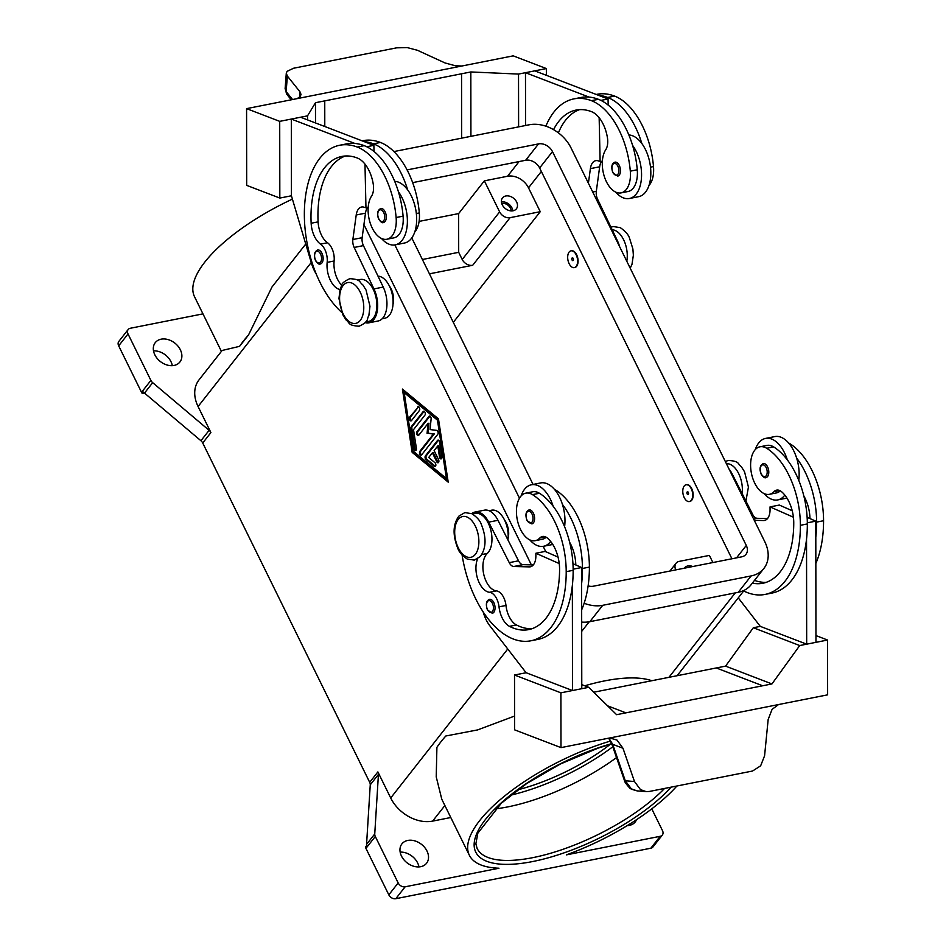 <?xml version="1.0" encoding="UTF-8"?>
<svg xmlns="http://www.w3.org/2000/svg" width="946" height="946" viewBox="0 0 946 946"><rect width="100%" height="100%" fill="white"/><g stroke="black" fill="none" stroke-linecap="round" stroke-linejoin="round"><path stroke-width="1.42" d="M317.62 249.957A7.13 3.985 78.8 0 1 321.924 253.232A7.13 3.985 78.8 0 1 320.387 263.946C319.299 264.774 317.679 263.662 315.526 260.576C313.504 255.337 314.202 251.802 317.62 249.957M382.208 318.731L384.809 318.223A21.38 11.943 -101.2 0 0 390.426 313.741A21.38 11.943 -101.2 0 0 391.195 290.446A21.38 11.943 -101.2 0 0 378.01 276.161M365.7 322.007L368.585 321.427A21.38 11.943 -101.2 0 0 374.19 316.957A21.38 11.943 -101.2 0 0 374.533 292.409A21.38 11.943 -101.2 0 0 360.284 279.496L357.399 280.063M339.992 289.523A19.949 11.151 78.8 0 1 327.162 262.373A14.249 7.958 -101.2 0 0 320.54 244.103A19.949 11.151 78.8 0 1 311.151 223.244A79.795 44.58 78.8 0 1 341.884 156.433A79.795 44.58 78.8 0 1 357.269 157.994A28.498 15.916 78.8 0 1 373.244 184.08A14.249 7.958 78.8 0 1 371.542 196.129A24.229 13.54 -101.2 0 0 368.254 213.441A24.229 13.54 -101.2 0 0 386.902 239.243A24.229 13.54 -101.2 0 0 396.126 217.521A67.414 37.663 -101.2 0 0 357.257 147.044A91.194 50.954 -101.2 0 0 339.673 145.258A91.194 50.954 -101.2 0 0 304.364 216.019A91.194 50.954 -101.2 0 0 341.802 312.44M389.385 286.011A14.249 7.958 78.8 0 1 391.147 288.897A14.249 7.958 78.8 0 1 393.016 304.316M615.669 192.097A31.348 17.513 -101.2 0 0 629.421 198.494A31.348 17.513 -101.2 0 0 636.256 194.001A31.348 17.513 -101.2 0 0 632.567 145.353A67.414 37.663 -101.2 0 0 598.392 99.295A91.194 50.954 -101.2 0 0 589.051 97.083L525.479 72.7L525.562 125.511M628.865 134.971A31.348 17.513 78.8 0 1 641.837 143.508A31.348 17.513 78.8 0 1 645.527 192.156A31.348 17.513 78.8 0 1 638.704 196.662L629.421 198.494M617.714 176.122A7.13 3.985 -101.2 0 0 619.252 165.408A7.13 3.985 -101.2 0 0 614.947 162.144C611.672 163.516 610.962 167.052 612.854 172.751L617.714 176.122M489.52 599.315A7.13 3.985 78.8 0 1 493.824 602.578A7.13 3.985 78.8 0 1 492.287 613.292L487.427 609.933C485.535 604.222 486.232 600.686 489.52 599.315M489.011 510.722L491.613 510.201A21.38 11.943 78.8 0 1 503.911 518.81A21.38 11.943 78.8 0 1 507.943 539.953M554.451 489.366A24.229 13.54 78.8 0 1 555.669 490.04A67.414 37.663 78.8 0 1 589.393 567.092A91.194 50.954 78.8 0 1 581.66 609.851M472.503 513.985L475.389 513.418A21.38 11.943 78.8 0 1 490.406 528.637A21.38 11.943 78.8 0 1 487.273 553.457A19.949 11.151 -101.2 0 0 483.903 574.979A19.949 11.151 -101.2 0 0 496.449 590.907A14.249 7.958 78.8 0 1 505.98 605.475A19.949 11.151 -101.2 0 0 516.445 624.963A79.795 44.58 -101.2 0 0 532.101 628.676M477.647 558.779A19.949 11.151 -101.2 0 0 477.931 579.662A19.949 11.151 -101.2 0 0 489.496 592.279A14.249 7.958 78.8 0 1 499.027 606.847A19.949 11.151 -101.2 0 0 509.492 626.347A79.795 44.58 -101.2 0 0 528.672 629.61A79.795 44.58 -101.2 0 0 559.571 569.137A28.498 15.916 -101.2 0 0 547.462 538.132A14.249 7.958 -101.2 0 0 542.472 536.477A14.249 7.958 -101.2 0 0 539.788 538.038A24.229 13.54 78.8 0 1 535.223 540.674A24.229 13.54 78.8 0 1 528.542 539.196A24.229 13.54 78.8 0 1 516.504 513.808A24.229 13.54 78.8 0 1 525.81 493.15A24.229 13.54 78.8 0 1 532.48 494.628A67.414 37.663 78.8 0 1 566.205 571.68A91.194 50.954 78.8 0 1 530.883 640.797A91.194 50.954 78.8 0 1 462.086 554.983M525.81 493.15L532.764 491.778A24.229 13.54 78.8 0 1 539.445 493.256A67.414 37.663 78.8 0 1 553.15 506.216A31.348 17.513 -101.2 0 0 531.392 484.778A31.348 17.513 -101.2 0 0 524.557 489.271A31.348 17.513 -101.2 0 0 521.092 495.964M504.49 519.933A14.249 7.958 78.8 0 1 506.252 522.819A14.249 7.958 78.8 0 1 508.12 538.239M755.275 449.598A31.348 17.513 78.8 0 1 758.739 442.905A31.348 17.513 78.8 0 1 765.562 438.412A31.348 17.513 78.8 0 1 787.32 459.862A67.414 37.663 78.8 0 1 807.34 523.942A91.194 50.954 78.8 0 1 806.536 539.066L806.678 644.167L815.96 642.334L815.783 521.151L807.328 522.831M784.825 495.089A31.348 17.513 78.8 0 1 784.577 495.42A31.348 17.513 78.8 0 1 777.742 499.914A31.348 17.513 78.8 0 1 763.99 493.528M765.562 438.412L774.845 436.579A31.348 17.513 -101.2 0 1 796.603 458.018A31.348 17.513 78.8 0 1 798.779 480.367M767.573 466.827A7.13 3.985 78.8 0 1 766.035 477.541C764.947 478.38 763.327 477.257 761.175 474.183C759.165 468.932 759.863 465.397 763.268 463.564A7.13 3.985 78.8 0 1 767.573 466.827M684.325 568.191A8.833 6.61 -141.8 0 1 684.549 567.896A8.833 6.61 -141.8 0 1 687.848 565.956A8.833 6.61 -141.8 0 1 692.756 566.524M511.159 210.899A7.012 5.238 38.2 0 0 501.877 203.461A7.012 5.238 38.2 0 0 501.735 203.496M513.087 210.781A8.833 6.61 -141.8 0 1 503.568 206.831A8.833 6.61 -141.8 0 1 502.492 197.927A8.833 6.61 -141.8 0 1 505.803 195.988A8.833 6.61 -141.8 0 1 515.31 199.937A8.833 6.61 -141.8 0 1 516.386 208.841A8.833 6.61 -141.8 0 1 513.087 210.781M687.163 493.907A1.431 0.792 78.8 0 1 687.163 491.967A1.431 0.792 78.8 0 1 688.333 492.417A1.431 0.792 78.8 0 1 688.333 494.356A1.431 0.792 78.8 0 1 687.163 493.907M691.254 488.704A8.549 4.777 78.8 0 1 689.409 501.546A8.549 4.777 78.8 0 1 684.242 497.631A8.549 4.777 78.8 0 1 686.087 484.778A8.549 4.777 78.8 0 1 691.254 488.704M686.323 484.742A8.549 4.777 78.8 0 1 686.548 484.683A8.549 4.777 78.8 0 1 691.715 488.609A8.549 4.777 78.8 0 1 689.87 501.463A8.549 4.777 78.8 0 1 689.634 501.498M780.344 490.856A24.229 13.54 78.8 0 1 776.359 492.937L769.394 494.32A24.229 13.54 78.8 0 1 762.724 492.842A24.229 13.54 78.8 0 1 750.675 467.442A24.229 13.54 78.8 0 1 759.993 446.784A24.229 13.54 78.8 0 1 766.662 448.262A67.414 37.663 78.8 0 1 800.375 525.314A91.194 50.954 78.8 0 1 765.066 594.431A91.194 50.954 78.8 0 1 743.686 590.966M752.342 583.138A79.795 44.58 -101.2 0 0 762.854 583.256A79.795 44.58 -101.2 0 0 793.753 522.771A28.498 15.916 -101.2 0 0 781.644 491.778A14.249 7.958 -101.2 0 0 776.642 490.123A14.249 7.958 -101.2 0 0 773.958 491.672A24.229 13.54 78.8 0 1 769.394 494.32M529.086 509.918A7.13 3.985 78.8 0 1 533.39 513.193A7.13 3.985 78.8 0 1 531.853 523.895L526.993 520.537C525.113 514.837 525.81 511.301 529.086 509.918M529.819 539.894A31.348 17.513 -101.2 0 0 543.56 546.28A31.348 17.513 -101.2 0 0 550.395 541.786A31.348 17.513 -101.2 0 0 550.655 541.443M778.558 704.545L772.09 709.346L768.164 719.516L764.581 755.771L760.643 765.822L752.543 771.025L649.394 791.447L646.165 791.625L640.477 789.614L634.482 781.526L625.294 780.769A5.7 1.478 160.9 0 1 624.384 780.332C624.265 781.396 625.945 783.856 629.421 787.722C629.338 788.408 631.893 789.461 637.084 790.88L631.349 788.858L625.294 780.769L612.689 744.301L622.976 748.251L616.969 740.056L609.709 737.975M624.384 780.332L611.778 743.863A5.7 1.478 160.9 0 0 612.689 744.301L608.869 738.14M815.949 635.582L827.549 640.04L827.632 694.837L780.344 704.191A17.099 13.374 111 0 0 779.894 704.285L608.727 738.176A17.099 13.374 111 0 0 608.278 738.247L560.99 747.624L560.907 692.827L588.731 687.316L616.603 714.691L762.677 685.767L716.276 667.959L593.733 692.224M609.555 738.885A5.7 2.424 141 0 1 608.846 738.483L611.778 743.852A5.7 1.478 160.9 0 1 611.766 743.804M573.229 258.495A1.431 0.792 -101.2 0 0 572.058 258.045A1.431 0.792 -101.2 0 0 572.058 259.984A1.431 0.792 -101.2 0 0 573.229 260.434A1.431 0.792 -101.2 0 0 573.229 258.495M569.137 263.709A8.549 4.777 -101.2 0 0 574.305 267.635A8.549 4.777 -101.2 0 0 576.149 254.781A8.549 4.777 -101.2 0 0 570.982 250.856A8.549 4.777 -101.2 0 0 569.137 263.709M571.218 250.82A8.549 4.777 78.8 0 1 571.443 250.761A8.549 4.777 78.8 0 1 576.611 254.687A8.549 4.777 78.8 0 1 574.766 267.541A8.549 4.777 78.8 0 1 574.529 267.576M648.991 185.475A24.229 13.54 -101.2 0 0 653.497 166.567A67.414 37.663 -101.2 0 0 614.616 96.09A91.194 50.954 -101.2 0 0 597.032 94.304L596.252 94.458M626.784 261.214A21.38 11.943 -101.2 0 0 612.192 229.795M553.552 129.649A79.795 44.58 78.8 0 1 576.055 110.079A79.795 44.58 78.8 0 1 591.451 111.64A28.498 15.916 78.8 0 1 607.427 137.714A14.249 7.958 78.8 0 1 605.724 149.764A24.229 13.54 -101.2 0 0 602.436 167.087A24.229 13.54 -101.2 0 0 621.073 192.889L628.038 191.506A24.229 13.54 -101.2 0 0 637.261 169.783A67.414 37.663 -101.2 0 0 632.567 145.353M621.073 192.889A24.229 13.54 -101.2 0 0 630.308 171.155A67.414 37.663 -101.2 0 0 591.427 100.678A91.194 50.954 -101.2 0 0 573.844 98.892A91.194 50.954 -101.2 0 0 545.866 126.185M385.081 211.774A7.13 3.985 -101.2 0 0 380.777 208.498C377.359 210.343 376.662 213.879 378.684 219.117C380.836 222.204 382.456 223.315 383.544 222.476A7.13 3.985 -101.2 0 0 385.081 211.774M386.902 239.243L393.855 237.872A24.229 13.54 -101.2 0 0 403.091 216.149A67.414 37.663 -101.2 0 0 398.396 191.707A31.348 17.513 78.8 0 1 402.074 240.355A31.348 17.513 78.8 0 1 395.251 244.86L404.521 243.016A31.348 17.513 -101.2 0 0 411.356 238.522A31.348 17.513 -101.2 0 0 407.667 189.874A67.414 37.663 -101.2 0 0 373.481 143.827A91.194 50.954 -101.2 0 0 364.151 141.616L300.58 117.221L291.309 119.066L291.415 195.775L279.827 198.069L246.681 185.357L246.575 108.636L279.709 121.36L307.533 115.85L315.479 102.712L461.553 73.788L461.648 138.163L461.542 73.788L470.824 71.955L518.526 74.072L546.35 68.561L513.205 55.849L465.929 65.215A17.099 4.706 -0.1 0 1 465.479 65.298L294.301 99.188A17.099 4.706 -0.1 0 1 293.863 99.283L246.575 108.636M394.695 181.336A31.348 17.513 78.8 0 1 407.667 189.874M292.562 99.543L286.165 91.573L287.348 76.058L286.295 73.209L287.064 71.364L293.532 68.254L396.681 47.832L407.229 47.584L417.446 50.292L445.117 62.992L455.404 65.759L461.932 66.007M287.383 94.943A5.7 4.754 -38.8 0 1 287.064 94.588A5.7 4.754 -38.8 0 1 286.165 91.573L285.113 88.688L286.295 73.209M297.162 98.621L300.284 96.468L301.017 94.411L299.929 91.738L299.941 96.859M616.52 757.569A113.993 40.891 -26.2 0 1 507.683 806.914A113.993 40.891 -26.2 0 1 495.397 808.865M676.91 785.996A123.973 44.462 -26.2 0 1 566.37 854.877L660.19 836.299L650.848 848.207L395.795 898.7L405.148 886.792A5.7 4.257 -141.8 0 1 401.187 886.047A5.7 4.257 -141.8 0 1 398.16 882.937L388.818 894.845A5.7 4.257 38.2 0 0 391.833 897.955A5.7 4.257 38.2 0 0 395.795 898.7M405.148 886.792L498.968 868.227A123.973 44.462 -26.2 0 1 469.37 855.279A123.973 44.462 -26.2 0 1 479.74 820.513A123.973 44.462 -26.2 0 1 610.548 741.037M584.746 685.791A123.973 44.462 -26.2 0 1 651.829 680.718M469.37 855.279L441.794 799.252L436.224 776.855L436.91 747.352A123.973 44.462 153.8 0 1 440.978 741.747A123.973 44.462 153.8 0 1 445.838 735.988L477.695 729.898L514.577 716.063M221.411 351.38L194.533 296.737A123.973 44.462 -26.2 0 1 204.904 261.971A123.973 44.462 -26.2 0 1 292.397 199.109M271.975 287.028L248.514 334.99A123.973 44.462 153.8 0 0 243.666 340.749A123.973 44.462 153.8 0 0 239.586 346.342L222.121 350.469M378.435 774.419A5.7 4.257 38.2 0 0 378.329 773.178A5.7 4.257 38.2 0 0 377.88 771.912L369.697 782.33A5.7 4.257 -141.8 0 1 370.146 783.595A5.7 4.257 -141.8 0 1 370.253 784.837L378.435 774.419L374.746 833.97L366.563 844.388A5.7 4.257 38.2 0 0 366.658 845.582L365.487 847.072A5.7 4.257 38.2 0 0 365.499 847.119A5.7 4.257 38.2 0 0 365.948 848.385L388.818 894.845M365.948 848.385L375.302 836.477A5.7 4.257 -141.8 0 1 374.853 835.212A5.7 4.257 -141.8 0 1 374.746 833.97M150.887 380.41L141.533 392.306A5.7 4.257 38.2 0 0 142.302 393.512A5.7 4.257 38.2 0 0 142.338 393.56L143.508 392.07A5.7 4.257 38.2 0 0 144.502 393.087L200.93 440.73A5.7 4.257 -141.8 0 1 201.959 441.794A5.7 4.257 -141.8 0 1 202.728 443L210.911 432.582A5.7 4.257 38.2 0 0 210.142 431.376A5.7 4.257 38.2 0 0 209.113 430.324L152.684 382.669A5.7 4.257 -141.8 0 1 151.656 381.616A5.7 4.257 -141.8 0 1 150.887 380.41L128.029 333.95A5.7 4.257 -141.8 0 1 127.722 330.308A5.7 4.257 -141.8 0 1 128.183 329.504A5.7 4.257 -141.8 0 1 130.312 328.262L202.964 313.871M128.183 329.504L118.829 341.411A5.7 4.257 38.2 0 0 118.368 342.204A5.7 4.257 38.2 0 0 118.676 345.846L128.029 333.95M651.77 808.854L662.484 830.612A5.7 4.257 -141.8 0 1 662.791 834.254A5.7 4.257 -141.8 0 1 662.33 835.046A5.7 4.257 -141.8 0 1 660.19 836.299M418.972 866.914A15.68 11.719 38.2 0 0 400.158 852.121M407.785 840.438A15.68 11.719 -141.8 0 1 424.659 847.45A15.68 11.719 -141.8 0 1 426.563 863.249A15.68 11.719 -141.8 0 1 420.698 866.69A15.68 11.719 -141.8 0 1 403.824 859.678A15.68 11.719 -141.8 0 1 401.92 843.879A15.68 11.719 -141.8 0 1 407.785 840.438M172.326 365.653A15.68 11.719 38.2 0 0 153.512 350.871M161.139 339.176A15.68 11.719 -141.8 0 1 178.014 346.189A15.68 11.719 -141.8 0 1 179.917 361.987A15.68 11.719 -141.8 0 1 174.052 365.44A15.68 11.719 -141.8 0 1 157.178 358.428A15.68 11.719 -141.8 0 1 155.274 342.629A15.68 11.719 -141.8 0 1 161.139 339.176M636.516 819.697A15.68 11.719 -141.8 0 1 635.239 821.932A15.68 11.719 -141.8 0 1 629.374 825.385A15.68 11.719 -141.8 0 1 627.222 825.61M369.697 782.33L202.728 443M377.88 771.912L390.71 797.975A34.198 25.577 38.2 0 0 432.618 821.116L450.781 817.521M222.156 350.422L199.015 379.878A34.198 25.577 38.2 0 0 198.081 406.52L210.911 432.582M412.16 452.354L402.417 389.066L438.471 418.877L448.215 482.153L412.16 452.354L413.095 452.164L448.049 481.065M375.302 836.477L398.16 882.937M650.848 848.207A5.7 4.257 38.2 0 0 652.977 846.954L662.33 835.046M366.563 844.388L370.253 784.837M141.533 392.306L118.676 345.846M144.537 393.122L142.338 393.56M517.793 789.815A102.594 36.799 153.8 0 0 610.418 744.23M248.514 334.99L239.586 346.342M419.113 221.399L458.644 213.583L458.692 252.322L462.216 259.488A8.549 6.397 38.2 0 0 472.704 265.27L429.437 273.832M458.692 252.322L422.389 259.511M458.644 213.583L484.352 180.852L507.541 176.252A17.099 12.783 -141.8 0 1 528.507 187.828L540.249 211.691L453.3 322.35M540.249 211.691L510.107 217.663A8.549 6.397 -141.8 0 1 499.63 211.88L484.352 180.852M287.348 76.058L299.929 91.738M324.785 126.516L324.75 100.879L324.785 126.516M641.837 143.508A67.414 37.663 -101.2 0 0 607.663 97.462A91.194 50.954 -101.2 0 0 598.321 95.25L534.762 70.867L525.479 72.7M546.362 75.313L546.35 68.561M518.609 126.882L518.526 74.072M470.919 136.33L470.824 71.955M315.503 122.956L315.479 102.712M307.545 119.894L307.533 115.85M279.827 198.069L279.709 121.36M291.309 119.066L354.868 143.449A91.194 50.954 -101.2 0 0 346.626 143.875L339.673 145.258M364.151 141.616L373.871 145.341L366.717 146.76M316.189 273.926A28.498 15.916 78.8 0 1 311.459 263.248L291.415 195.775M395.251 244.86A31.348 17.513 78.8 0 1 381.486 238.451M414.809 231.841A24.229 13.54 -101.2 0 0 419.315 212.933A67.414 37.663 -101.2 0 0 380.434 142.444A91.194 50.954 -101.2 0 0 362.85 140.67L362.082 140.824M589.051 97.083A91.194 50.954 -101.2 0 0 580.797 97.521L573.844 98.892M588.4 183.217L590.399 168.636A14.249 7.958 78.8 0 1 595.732 160.666A14.249 7.958 78.8 0 1 598.475 160.95L600.131 161.589L599.149 117.73M558.412 132.866A79.795 44.58 78.8 0 1 579.591 109.63M600.899 100.394L608.053 98.987L608.183 105.112M598.321 95.25L608.053 98.987M600.131 161.589L602.377 161.139M601.585 161.293A14.249 7.958 -101.2 0 0 599.669 166.803L596.311 191.317A8.549 4.777 -101.2 0 0 597.612 199.263L617.407 240.722A22.799 12.736 78.8 0 1 619.642 246.717M622.976 748.251L634.482 781.526M827.549 640.04L799.725 645.55L771.948 683.934L762.677 685.767M625.885 712.846L607.592 705.834L625.885 712.846M560.99 747.624L514.589 729.827L514.518 675.018L560.907 692.827M716.288 667.971L725.558 666.126L771.948 683.934M725.558 666.126L753.323 627.742L799.725 645.55M753.323 627.742L760.288 626.37L806.678 644.167M806.536 539.066A91.194 50.954 78.8 0 1 772.019 593.059L765.066 594.431M760.277 626.37L738.258 597.872M483.181 611.967A28.498 15.916 -101.2 0 0 489.886 625.862L526.094 672.736L514.518 675.018M581.766 684.644L588.731 687.316M526.106 672.724L572.507 690.533L581.778 688.688L581.601 567.517L573.146 569.185M572.507 690.533L572.354 585.42A91.194 50.954 78.8 0 1 537.848 639.425L530.883 640.797M531.392 484.778L540.663 482.933A31.348 17.513 78.8 0 1 562.421 504.384A31.348 17.513 78.8 0 1 564.596 526.733M546.173 537.222A24.229 13.54 78.8 0 1 542.176 539.303L535.223 540.674M572.945 563.698L575.795 564.951A28.498 15.916 -101.2 0 0 569.646 542.306M575.795 564.951L581.601 567.517M562.421 504.384A67.414 37.663 78.8 0 1 582.429 568.463A91.194 50.954 78.8 0 1 581.624 583.587M767.513 518.55L757.214 518.302A8.549 4.777 78.8 0 1 752.697 514.458L732.169 473.934A22.799 12.736 -101.2 0 0 729.047 469.05M815.783 521.151L807.127 517.332M792.228 510.757L779.327 505.058L770.044 506.902L793.41 517.214M754.258 520.288L763.54 520.525A14.249 7.958 -101.2 0 0 764.534 520.442A14.249 7.958 -101.2 0 0 770.056 509.634L770.044 506.902M754.53 580.359A79.795 44.58 -101.2 0 0 766.284 582.31M809.965 518.585A28.498 15.916 -101.2 0 0 803.828 495.941M796.603 458.018A67.414 37.663 78.8 0 1 816.611 522.109A91.194 50.954 78.8 0 1 815.807 537.222M759.993 446.784L766.946 445.412A24.229 13.54 78.8 0 1 773.615 446.89A67.414 37.663 78.8 0 1 787.32 459.862M726.433 463.741A21.38 11.943 78.8 0 1 742.125 493.587M788.621 443.012A24.229 13.54 78.8 0 1 789.851 443.674A67.414 37.663 78.8 0 1 823.564 520.726A91.194 50.954 78.8 0 1 815.842 563.485M512.803 210.828A8.833 6.61 38.2 0 0 501.404 201.888M712.882 562.539L709.382 555.408L679.24 561.38A8.549 6.397 38.2 0 0 676.035 563.26A8.549 6.397 38.2 0 0 675.787 569.882M438.518 440.197A2.14 1.194 -101.2 0 0 438.483 440.233L426.339 455.676A2.14 1.194 -101.2 0 0 426.906 459.33L435.219 466.212A2.14 1.194 -101.2 0 0 435.456 466.366M425.416 455.866L437.549 440.422A2.14 1.194 78.8 0 1 438.022 440.115A2.14 1.194 78.8 0 1 439.63 442.137L441.877 456.741A2.14 1.194 78.8 0 1 441.096 458.905A2.14 1.194 78.8 0 1 439.488 456.883L437.797 445.933L434.119 450.603L438.53 459.555A2.14 1.194 78.8 0 1 438.069 462.771A2.14 1.194 78.8 0 1 436.768 461.79L432.369 452.838L428.692 457.509L434.935 462.677A2.14 1.194 78.8 0 1 435.858 464.935A2.14 1.194 78.8 0 1 435.03 466.626A2.14 1.194 78.8 0 1 434.297 466.39L425.972 459.52A2.14 1.194 78.8 0 1 425.416 455.866L426.339 455.676M432.369 452.838L433.292 452.649L437.702 461.601A2.14 1.194 -101.2 0 0 438.495 462.511M437.797 445.933L438.719 445.743L440.41 456.705A2.14 1.194 -101.2 0 0 441.522 458.644M417.635 406.957A2.14 1.194 78.8 0 1 418.097 406.65A2.14 1.194 78.8 0 1 419.563 408.057A2.14 1.194 78.8 0 1 419.397 410.54L411.51 420.58A2.14 1.194 78.8 0 1 411.037 420.887A2.14 1.194 78.8 0 1 409.571 419.48A2.14 1.194 78.8 0 1 409.748 416.997L418.558 406.78L410.67 416.819A2.14 1.194 -101.2 0 0 410.387 418.877A2.14 1.194 -101.2 0 0 411.475 420.627M404.179 392.649L413.177 451.065L446.453 478.57L447.387 478.392L438.376 419.977L405.101 392.46L404.179 392.649L437.454 420.166L438.376 419.977M446.453 478.57L437.454 420.166M403.504 389.977L413.095 452.164M424.139 411.321A2.14 1.194 -101.2 0 0 424.104 411.368L412.172 426.551A2.14 1.194 -101.2 0 0 411.853 428.408L414.927 448.369A2.14 1.194 -101.2 0 0 416.051 450.32M411.25 426.741L423.181 411.545A2.14 1.194 78.8 0 1 423.642 411.238A2.14 1.194 78.8 0 1 425.109 412.645A2.14 1.194 78.8 0 1 424.943 415.128L413.508 429.673L416.406 448.416A2.14 1.194 78.8 0 1 415.613 450.58A2.14 1.194 78.8 0 1 414.005 448.558L410.931 428.597A2.14 1.194 78.8 0 1 411.25 426.741L412.172 426.551M429.969 416.134A2.14 1.194 -101.2 0 0 429.933 416.181L417.896 431.494A2.14 1.194 -101.2 0 0 417.612 433.564A2.14 1.194 -101.2 0 0 418.7 435.302A2.14 1.194 78.8 0 1 418.262 435.562A2.14 1.194 78.8 0 1 416.796 434.155A2.14 1.194 78.8 0 1 416.973 431.683L428.999 416.358A2.14 1.194 78.8 0 1 429.472 416.051A2.14 1.194 78.8 0 1 431.116 418.948L430.063 429.579L436.733 430.371A2.14 1.194 78.8 0 1 438.033 431.967A2.14 1.194 78.8 0 1 437.809 434.261L421.632 454.86A2.14 1.194 78.8 0 1 421.159 455.168A2.14 1.194 78.8 0 1 419.693 453.761A2.14 1.194 78.8 0 1 419.87 451.277L433.339 434.131L427.994 433.197L434.273 433.942L420.793 451.1A2.14 1.194 -101.2 0 0 420.509 453.158A2.14 1.194 -101.2 0 0 421.597 454.908M433.339 434.131L434.273 433.942M427.072 433.374L428.053 423.382L418.735 435.255M428.053 423.382L428.987 423.205L427.994 433.197M393.926 151.573L529.121 124.801A34.198 25.577 -141.8 0 1 571.041 147.943L764.829 541.786A34.198 25.577 -141.8 0 1 763.907 568.416L751.041 584.782A34.198 25.577 -141.8 0 1 738.247 592.302L589.855 621.676A34.198 25.577 -141.8 0 1 581.684 622.09M531.368 564.868L363.926 224.58M731.932 558.779L539.634 167.974A11.399 8.526 38.2 0 0 525.657 160.264L412.669 182.637M407.087 169.913L538.522 143.898A11.399 8.526 -141.8 0 1 552.488 151.608L746.288 545.452A11.399 8.526 -141.8 0 1 745.98 554.332A11.399 8.526 -141.8 0 1 741.711 556.839L593.319 586.213A11.399 8.526 -141.8 0 1 588.116 585.87M533.059 484.447L411.782 237.954M763.907 568.416A34.198 25.577 -141.8 0 1 751.1 575.937L602.72 605.31A34.198 25.577 -141.8 0 1 584.143 603.264M545.807 551.719L543.17 546.35M519.472 498.187L394.849 244.919M553.15 506.216A67.414 37.663 78.8 0 1 573.158 570.308A91.194 50.954 78.8 0 1 572.354 585.42M559.24 563.568L535.874 553.256L535.874 556A14.249 7.958 78.8 0 1 530.351 566.796A14.249 7.958 78.8 0 1 529.37 566.879L513.761 566.5A8.549 4.777 78.8 0 1 509.255 562.657L488.715 522.133A22.799 12.736 -101.2 0 0 475.105 512.023A22.799 12.736 -101.2 0 0 471.782 513.607M475.105 512.023L484.376 510.178A22.799 12.736 78.8 0 1 497.986 520.3L518.526 560.812A8.549 4.777 -101.2 0 0 523.032 564.656L533.331 564.916M558.045 557.111L545.144 551.423L535.874 553.256M398.396 191.707A67.414 37.663 -101.2 0 0 364.21 145.66A91.194 50.954 -101.2 0 0 354.868 143.449M341.719 285.172A19.949 11.151 78.8 0 1 334.115 260.99A14.249 7.958 -101.2 0 0 327.493 242.732A19.949 11.151 78.8 0 1 318.104 221.872A79.795 44.58 78.8 0 1 345.408 155.995M373.871 145.341L374.001 151.478M368.195 207.505L364.293 207.304A14.249 7.958 -101.2 0 0 361.549 207.032A14.249 7.958 -101.2 0 0 356.216 214.99L352.87 239.515A8.549 4.777 -101.2 0 0 354.159 247.45L373.954 288.92A22.799 12.736 78.8 0 1 368.857 322.834L378.128 320.99A22.799 12.736 -101.2 0 0 383.225 287.076L363.43 245.617A8.549 4.777 78.8 0 1 362.141 237.683L365.487 213.157A14.249 7.958 78.8 0 1 367.415 207.659M368.857 322.834A22.799 12.736 78.8 0 1 365.18 322.621M364.979 164.096L365.96 207.943M475.318 526.047A20.8 11.624 78.8 0 1 475.353 554.332A20.8 11.624 78.8 0 1 458.254 547.769A20.8 11.624 78.8 0 1 458.207 519.484A20.8 11.624 78.8 0 1 475.318 526.047M510.828 795.137A111.143 39.862 153.8 0 0 612.783 746.761M320.528 254.013A5.983 3.346 -101.2 0 0 315.609 252.121A5.983 3.346 -101.2 0 0 315.621 260.256A5.983 3.346 -101.2 0 0 320.54 262.148A5.983 3.346 -101.2 0 0 320.528 254.013M360.213 292.125A20.8 11.624 -101.2 0 0 343.102 285.562A20.8 11.624 -101.2 0 0 343.15 313.847A20.8 11.624 -101.2 0 0 360.249 320.41A20.8 11.624 -101.2 0 0 360.213 292.125M612.949 172.432A5.983 3.346 -101.2 0 0 617.868 174.324A5.983 3.346 -101.2 0 0 617.856 166.189A5.983 3.346 -101.2 0 0 612.937 164.297A5.983 3.346 -101.2 0 0 612.949 172.432M487.521 609.614A5.983 3.346 78.8 0 1 487.509 601.479A5.983 3.346 78.8 0 1 492.428 603.359A5.983 3.346 78.8 0 1 492.44 611.494A5.983 3.346 78.8 0 1 487.521 609.614M481.774 554.545L487.273 553.457M532.48 494.628L539.445 493.256M766.177 467.608A5.983 3.346 78.8 0 1 766.189 475.743A5.983 3.346 78.8 0 1 761.27 473.863A5.983 3.346 78.8 0 1 761.258 465.716A5.983 3.346 78.8 0 1 766.177 467.608M779.717 490.536L773.958 491.672M527.088 520.217A5.983 3.346 78.8 0 1 527.076 512.082A5.983 3.346 78.8 0 1 531.995 513.974A5.983 3.346 78.8 0 1 532.007 522.109A5.983 3.346 78.8 0 1 527.088 520.217M653.497 166.567L650.505 167.158M637.261 169.783L630.308 171.155M383.686 212.554A5.983 3.346 -101.2 0 0 378.767 210.662A5.983 3.346 -101.2 0 0 378.778 218.798A5.983 3.346 -101.2 0 0 383.698 220.69A5.983 3.346 -101.2 0 0 383.686 212.554M664.589 788.432A113.993 40.891 -26.2 0 1 532.669 857.679A113.993 40.891 -26.2 0 1 477.139 848.491L475.873 843.856L477.836 833.19L501.345 803.189L526.615 783.607L560.269 764.061L598.179 748.097L611.766 743.852M611.695 743.627A116.843 41.908 153.8 0 0 481.798 824.498A116.843 41.908 153.8 0 0 532.669 861.546A116.843 41.908 153.8 0 0 671.092 787.143M144.502 393.087L152.684 382.669M209.113 430.324L200.93 440.73M507.754 648.991L390.71 797.975M311.234 262.503L198.081 406.52M444.88 805.519L432.618 821.116M589.216 621.794L581.695 631.372M735.279 592.882L668.928 677.336M507.541 176.252L519.082 161.565M499.63 211.88L462.216 259.488M590.399 168.636L599.669 166.803M592.74 192.026L596.311 191.317M596.406 199.5L597.612 199.263M616.757 240.852L617.407 240.722M598.392 99.295L591.427 100.678M614.616 96.09L607.663 97.462M763.54 520.525L765.48 520.134M753.631 519.011L757.214 518.302M751.502 514.695L752.697 514.458M731.518 474.064L732.169 473.934M773.615 446.89L766.662 448.262M807.34 523.942L800.375 525.314M823.564 520.726L816.611 522.109M510.107 217.663L472.704 265.27M528.507 187.828L541.349 171.463M437.549 440.422L438.483 440.233M425.972 459.52L426.906 459.33M434.297 466.39L435.219 466.212M436.768 461.79L437.702 461.601M439.488 456.883L440.41 456.705M409.748 416.997L410.67 416.819M423.181 411.545L424.104 411.368M410.931 428.597L411.853 428.408M414.005 448.558L414.927 448.369M419.87 451.277L420.793 451.1M428.999 416.358L429.933 416.181M416.973 431.683L417.896 431.494M736.532 557.856L746.288 545.452M525.657 160.264L538.522 143.898M539.634 167.974L552.488 151.608M738.247 592.302L751.1 575.937M589.855 621.676L602.72 605.31M566.205 571.68L573.158 570.308M539.788 538.038L545.546 536.89M509.492 626.347L516.445 624.963M499.027 606.847L505.98 605.475M489.496 592.279L496.449 590.907M582.429 568.463L589.393 567.092M497.986 520.3L488.715 522.133M518.526 560.812L509.255 562.657M523.032 564.656L513.761 566.5M531.309 566.5L529.37 566.879M357.257 147.044L364.21 145.66M396.126 217.521L403.091 216.149M311.151 223.244L318.104 221.872M320.54 244.103L327.493 242.732M327.162 262.373L334.115 260.99M373.481 143.827L380.434 142.444M416.335 213.524L419.315 212.933M383.225 287.076L373.954 288.92M363.43 245.617L354.159 247.45M362.141 237.683L352.87 239.515M365.487 213.157L356.216 214.99M359.161 326.204C369.756 321.096 366.256 319.653 368.869 315.55L369.969 306.315L366.067 290.067L362.791 284.829C358.818 282.026 361.502 279.366 349.76 278.68C339.165 283.776 342.665 285.231 340.052 289.322L338.952 298.558L342.866 314.805L346.13 320.055C350.115 322.846 347.43 325.519 359.161 326.204M474.265 560.115L467.135 559.003C462.133 555.491 459.082 552.062 457.959 548.727C452.531 535.247 452.838 524.38 458.893 516.126L464.864 512.59L471.983 513.713C476.985 517.226 480.048 520.655 481.171 523.989C486.599 537.47 486.291 548.337 480.237 556.591L474.265 560.115M745.921 501.061L748.428 487.06L744.561 471.841L741.286 466.603C737.312 463.8 739.997 461.14 728.254 460.454L725.334 461.518M610.962 227.229L613.15 226.532L620.28 227.643C625.282 231.167 628.345 234.584 629.457 237.919L632.886 248.928L633.371 255.184L631.999 264.277L630.225 268.215M552.842 544.435L543.56 546.28M291.238 99.803L287.052 94.588L285.124 88.664M271.727 287.336L305.747 244.033M677.1 675.716L744.218 590.292M646.165 791.625L637.084 790.88M669.91 571.053L676.035 563.26M777.742 499.914L786.954 498.093"/></g></svg>
